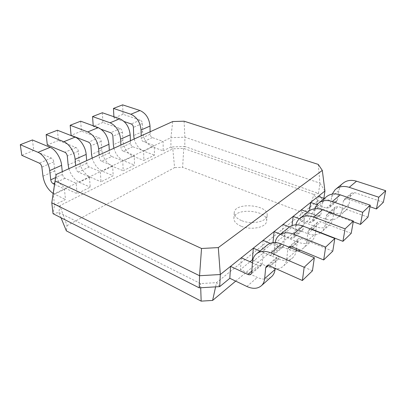 <?xml version="1.0" encoding="UTF-8"?>
<svg xmlns="http://www.w3.org/2000/svg" width="406" height="406" viewBox="0 0 406 406"><rect width="100%" height="100%" fill="white"/><g stroke="black" fill="none" stroke-linecap="round" stroke-linejoin="round"><path stroke-width="0.3" stroke-dasharray="2.03 1.52" d="M172.717 121.536L170.916 137.649L154.31 145.647L143.496 141.719C142.196 141.095 141.461 139.953 141.288 138.309L141.217 135.843M122.632 104.86L123.043 114.304L140.227 120.115C141.501 120.704 142.222 121.82 142.394 123.465L142.613 131.58C143.364 138.974 146.662 144.084 152.514 146.911L163.192 150.814L163.11 141.41L152.346 137.593C151.057 136.984 150.332 135.863 150.174 134.234L150.124 131.798M130.412 140.755L130.504 143.252C130.696 144.922 131.442 146.084 132.747 146.728L143.622 150.799L154.31 145.647L154.468 155.158L143.876 160.436L143.622 150.799L53.308 194.301L51.785 202.848M113.898 116.74L113.964 117.984L124.114 121.501M134.183 139.04C135.893 145.028 139.08 149.058 143.739 151.144L154.468 155.158M56.221 174.453L53.308 194.301L54.521 204.969L53.044 213.698L58.84 212.49L60.976 217.723M184.101 121.201L184.892 137.198L170.916 137.649L170.926 146.957L163.192 150.814M318.279 164.41L319.928 183.157L184.892 137.198L184.791 146.48L170.926 146.957L172.809 148.799L59.885 205.644L67.005 225.614L66.345 230.857M123.043 114.304L113.964 117.984M54.541 184.36L64.407 188.952L65.488 199.503L54.521 204.969L59.885 205.644L58.84 212.49L200.564 283.576L216.52 282.637L317.766 200.828L313.98 194.504L183.766 148.423L172.809 148.799L174.58 167.627L67.005 225.614M132.747 146.728L123.277 151.144L134.198 155.336L134.543 165.09L123.196 170.743L122.739 160.857L111.772 156.503L101.617 161.238L112.624 165.729L113.183 175.737L100.992 181.807L100.312 171.662L89.259 166.998L78.343 172.083L89.427 176.904L90.223 187.176L77.104 193.718L76.155 183.294L65.041 178.28C63.701 177.508 62.874 176.219 62.56 174.402L62.28 171.697M102.348 112.751L102.946 122.445L120.267 128.631C121.551 129.255 122.297 130.407 122.5 132.097L122.876 140.42C123.774 148.012 127.179 153.295 133.092 156.274L143.876 160.436M324.942 191.023L319.928 183.157L318.492 193.439L184.791 146.48L183.766 148.423L182.624 167.323L174.58 167.627M53.181 193.5L65.488 199.503M32.424 139.958L33.764 150.464L51.329 158.046C52.648 158.787 53.475 160.076 53.8 161.913L54.79 170.926C56.236 179.158 60.002 185.05 66.087 188.597L77.104 193.718M78.343 172.083C77.008 171.337 76.196 170.068 75.907 168.282L75.668 165.618M68.883 168.698C70.999 175.24 74.45 179.762 79.236 182.253L90.223 187.176M123.277 151.144C121.967 150.479 121.206 149.301 121.003 147.606L120.881 145.079M93.207 125.789L93.248 126.373L101.195 129.286M113.903 148.251C115.735 154.412 119.004 158.594 123.713 160.801L134.543 165.09M89.259 166.998C87.929 166.272 87.128 165.024 86.864 163.258L86.656 160.629M57.408 130.24L58.464 140.456L75.983 147.525C77.292 148.226 78.089 149.464 78.368 151.25L79.124 160.02C80.368 168.028 84.001 173.702 90.036 177.046L100.992 181.807M111.772 156.503C110.452 155.823 109.681 154.62 109.453 152.905L109.305 150.342M80.657 121.191L81.469 131.143L98.902 137.746C100.201 138.405 100.972 139.603 101.211 141.339L101.764 149.88C102.819 157.675 106.336 163.146 112.32 166.298L123.196 170.743M101.617 161.238C100.292 160.537 99.506 159.314 99.262 157.574L99.089 154.98M92.187 158.112C94.156 164.46 97.516 168.805 102.266 171.149L113.183 175.737M235.703 281.125L309.874 219.088L307.215 214.221L182.624 167.323M241.032 226.178C236.246 224.051 233.871 221.458 233.897 218.403C233.912 207.299 268.209 209.943 266.635 221.011C266.63 227.37 250.969 230.644 241.032 226.178M102.946 122.445L93.248 126.373M318.248 196.367L316.776 206.933L323.425 201.477L318.492 193.439L313.98 194.504L307.215 214.221M323.876 198.356L323.425 201.477L317.766 200.828L309.874 219.088M252.441 262.819L258.389 265.504C259.673 266.042 260.713 265.95 261.515 265.24L262.195 263.712L263.169 253.111C263.474 250.005 264.621 247.482 266.62 245.549M316.979 204.715L326.394 208.136L329.347 207.674L330.068 206.248L332.189 194.104M324.308 198.514L333.813 201.878L336.741 201.401L337.462 199.991L338.959 190.541C339.416 187.775 340.619 185.466 342.578 183.613M241.286 257.785L240.464 269.579L250.025 261.728M301.384 209.826L300.029 220.681L309.235 213.125L309.575 210.582M259.891 251.035L270.213 255.526C271.482 256.039 272.512 255.937 273.319 255.227L274.009 253.709L275.172 242.575M270.173 243.346L279.825 247.416C281.079 247.909 282.109 247.797 282.911 247.087L283.606 245.584L284.753 235.292C285.108 232.273 286.286 229.806 288.285 227.883M299.4 218.798L309.265 222.584L312.27 222.168L312.985 220.712L314.812 208.745M307.586 212.145L317.325 215.789L320.304 215.347L321.019 213.911L322.425 204.193C322.856 201.346 324.059 198.981 326.033 197.103M263.113 240.367L262.078 251.837L272.994 242.666M283.073 224.442L281.855 235.597L291.858 227.39L292.071 225.569M280.526 234.211L290.61 238.322L293.665 237.957L294.37 236.47L295.872 224.817M289.417 226.959L299.395 230.912L302.429 230.522L303.135 229.05L304.424 219.052C304.825 216.124 306.017 213.703 308.007 211.805M33.764 150.464L21.777 155.315M58.464 140.456L47.324 144.972M81.469 131.143L71.086 135.345M219.712 286.616L216.52 282.637L215.591 286.864M199.209 287.844L200.564 283.576L200.706 287.752M241.413 220.524C236.602 218.418 234.206 215.855 234.232 212.83C234.237 201.838 268.716 204.467 267.153 215.419C267.158 221.717 251.41 224.949 241.413 220.524M383.35 202.3L354.56 192.566L351.444 193.119L350.708 194.55L349.084 204.071C348.647 206.532 347.607 208.593 345.968 210.252C342.253 213.622 337.65 214.393 332.154 212.556L316.776 206.933M312.453 270.787L280.247 256.881C278.866 256.333 277.75 256.445 276.892 257.216L276.187 258.779L275.172 268.371M271.162 276.999C267.387 279.678 262.778 279.82 257.338 277.42L240.464 269.579M369.983 206.72L347.292 198.854L344.151 199.392L343.41 200.838L341.827 210.481C341.4 212.972 340.36 215.053 338.716 216.723C334.98 220.113 330.337 220.854 324.785 218.946L309.235 213.125M288.747 247.021L287.92 248.67L286.697 259.18C286.362 261.895 285.357 264.108 283.687 265.823C281.739 267.752 279.252 268.762 276.237 268.843M275.126 268.823L269.051 267.27L252.801 259.992M367.993 217.134L338.391 206.558L335.219 207.07L334.478 208.537L332.945 218.332C332.529 220.859 331.494 222.965 329.839 224.645C326.084 228.05 321.4 228.756 315.772 226.761L300.029 220.681M332.778 251.152L301.465 238.515C300.12 238.023 299.024 238.155 298.166 238.926L297.446 240.459L296.426 248.604M296.233 250.147L296.152 250.832C295.796 253.506 294.781 255.699 293.117 257.409C289.316 260.86 284.469 261.393 278.577 259.008L262.078 251.837M353.261 221.767L330.479 213.409C329.185 212.977 328.119 213.145 327.272 213.901L326.536 215.383L325.049 225.305C324.643 227.867 323.612 229.994 321.953 231.679L320.786 232.689M320.512 232.887C316.853 235.241 312.605 235.51 307.773 233.694L291.858 227.39M310.631 229.03L308.844 229.745L308.113 231.263L306.743 241.474C306.368 244.107 305.348 246.28 303.683 247.985L300.328 250.223M298.034 250.903C295.233 251.39 292.31 251.004 289.265 249.741L272.969 242.895M351.205 233.348L320.765 221.813C319.456 221.361 318.375 221.519 317.528 222.28L316.792 223.782L315.807 230.745M315.767 231.034L315.366 233.856C314.975 236.459 313.95 238.606 312.285 240.306C308.504 243.737 303.734 244.366 297.979 242.189L281.855 235.597M152.346 137.593L143.496 141.719M150.174 134.234L141.288 138.309M152.514 146.911L143.739 151.144M142.613 131.58L133.696 135.574M142.394 123.465L133.407 127.362M140.227 120.115L131.209 123.962M65.041 178.28L54.734 183.086M62.56 174.402L55.663 177.564M130.504 143.252L121.003 147.606M86.864 163.258L75.907 168.282M109.453 152.905L99.262 157.574M133.092 156.274L123.713 160.801M66.087 188.597L54.45 194.21M112.32 166.298L102.266 171.149M90.036 177.046L79.236 182.253M122.876 140.42L113.345 144.693M122.5 132.097L112.888 136.269M120.267 128.631L110.62 132.747M251.766 271.091L258.389 265.504M326.394 208.136L333.813 201.878M270.213 255.526L279.825 247.416M309.265 222.584L317.325 215.789M290.61 238.322L299.395 230.912M54.79 170.926L42.97 176.219M53.8 161.913L41.864 167.094M51.329 158.046L39.352 163.156M79.124 160.02L68.152 164.937M78.368 151.25L67.294 156.056M75.983 147.525L64.869 152.27M101.764 149.88L91.548 154.458M101.211 141.339L90.908 145.81M98.902 137.746L88.564 142.161M251.639 272.649L262.195 263.712M330.068 206.248L337.462 199.991M274.009 253.709L283.606 245.584M312.985 220.712L321.019 213.911M294.37 236.47L303.135 229.05M246.884 286.484L257.338 277.42M269.051 267.27L278.577 259.008M324.785 218.946L332.154 212.556M289.265 249.741L297.979 242.189M307.773 233.694L315.772 226.761M268.29 265.585L276.187 258.779M269.762 265.955L280.247 256.881M252.517 261.906L263.169 253.111M341.827 210.481L349.084 204.071M343.41 200.838L350.708 194.55M347.292 198.854L354.56 192.566M331.524 196.682L338.959 190.541M286.697 259.18L296.152 250.832M287.92 248.67L289.478 247.325M290.523 246.427L297.446 240.459M291.96 246.741L301.465 238.515M275.08 243.28L284.753 235.292M325.049 225.305L332.945 218.332M326.536 215.383L334.478 208.537M330.479 213.409L338.391 206.558M314.34 210.866L322.425 204.193M306.743 241.474L315.366 233.856M308.113 231.263L310.676 229.05M310.702 229.03L316.792 223.782M312.107 229.304L320.765 221.813M295.598 226.34L304.424 219.052M266.635 221.011L267.153 215.419M233.897 218.403L234.232 212.83M261.515 265.24L250.969 274.192M336.741 201.401L329.347 207.674M282.911 247.087L273.319 255.227M320.304 215.347L312.27 222.168M302.429 230.522L293.665 237.957M276.892 257.216L266.387 266.255M257.094 253.319L255.922 254.273M345.968 210.252L338.716 216.723M351.444 193.119L344.151 199.392M336.285 188.744L335.143 189.678M293.117 257.409L283.687 265.823M298.166 238.926L288.636 247.122M279.749 234.846L278.577 235.8M329.839 224.645L321.953 231.679M335.219 207.07L327.272 213.901M319.091 202.767L317.939 203.705M312.285 240.306L303.683 247.985M317.528 222.28L308.844 229.745M300.323 218.068L299.161 219.017"/><path stroke-width="0.61" d="M141.217 135.843L141.055 130.042C140.222 122.282 136.822 117.014 130.854 114.243L113.467 108.427L113.898 116.74M150.124 131.798L150.007 126.063C149.246 118.4 145.891 113.218 139.953 110.513L122.632 104.86L113.467 108.427M124.114 121.501L131.209 123.962C132.493 124.566 133.224 125.698 133.407 127.362L133.696 135.574L134.183 139.04M172.717 121.536L56.221 174.453L55.049 180.964L201.528 248.482L218.306 247.599L322.308 170.413L318.279 164.41L184.101 121.201L172.717 121.536M55.049 180.964L51.785 202.848L199.549 275.725L220.311 274.527L324.942 191.023L323.876 198.356M54.541 184.36L53.277 183.766C51.927 182.974 51.09 181.655 50.755 179.817L49.699 170.621C48.984 163.308 43.32 154.447 38.012 152.326L20.3 144.678L21.777 155.315L39.352 163.156C40.676 163.917 41.513 165.232 41.864 167.094L42.97 176.219C44.279 183.72 47.68 189.48 53.181 193.5M130.412 140.755L130.184 134.868C129.27 126.992 125.809 121.627 119.806 118.775L102.348 112.751L92.553 116.563L93.207 125.789M201.528 248.482L199.549 275.725L199.209 287.844L219.712 286.616L229.832 278.308L230.542 266.361L247.822 274.415C249.122 274.979 250.167 274.903 250.969 274.192L251.639 272.649L252.517 261.906C252.791 258.759 253.928 256.211 255.922 254.273C259.744 250.903 264.788 250.466 271.061 252.948L304.175 267.25L302.384 280.51L269.762 265.955C268.366 265.382 267.239 265.478 266.387 266.255L265.686 267.833L264.646 278.658C264.362 281.449 263.382 283.703 261.723 285.423C257.927 288.874 252.979 289.229 246.884 286.484L229.832 278.308M218.306 247.599L220.311 274.527L219.712 286.616M322.308 170.413L324.942 191.023M51.785 202.848L53.044 213.698L199.209 287.844M62.28 171.697L61.626 165.323C61.007 158.101 55.434 149.403 50.131 147.353L32.424 139.958L20.3 144.678M75.668 165.618L75.105 159.335C74.587 152.22 69.127 143.704 63.828 141.735L46.142 134.619L47.324 144.972L64.869 152.27C66.183 152.986 66.995 154.25 67.294 156.056L68.152 164.937L68.883 168.698M120.881 145.079L120.602 139.126C119.613 131.148 116.101 125.698 110.067 122.769L92.553 116.563M101.195 129.286L110.62 132.747C111.914 133.386 112.67 134.559 112.888 136.269L113.345 144.693L113.903 148.251M86.656 160.629L86.163 154.422C85.727 147.393 80.352 139.025 75.064 137.126L57.408 130.24L46.142 134.619M109.305 150.342L108.955 144.297C107.874 136.203 104.296 130.646 98.227 127.626L80.657 121.191L70.167 125.276L71.086 135.345L88.564 142.161C89.868 142.836 90.65 144.054 90.908 145.81L91.548 154.458L92.187 158.112M99.089 154.98L98.673 148.865C97.506 140.664 93.877 135.01 87.782 131.909L70.167 125.276M60.976 217.723L66.345 230.857L201.163 301.14L212.622 300.425L235.703 281.125M241.286 257.785L252.441 262.819M309.575 210.582L310.661 202.421L316.979 204.715M318.248 196.367L324.308 198.514M259.891 251.035L253.324 248.183L252.375 259.799L250.025 261.728M263.113 240.367L270.173 243.346M292.071 225.569L293.152 216.398L299.4 218.798M301.384 209.826L307.586 212.145M280.526 234.211L274.111 231.593L272.994 242.666M283.073 224.442L289.417 226.959M215.591 286.864L212.622 300.425M200.706 287.752L201.163 301.14M336.285 188.744L342.578 183.613C346.308 180.376 350.962 179.569 356.534 181.198L385.7 190.718L383.35 202.3L376.453 208.963L369.983 206.72M257.094 253.319L266.62 245.549C270.447 242.184 275.456 241.687 281.652 244.057L314.34 257.708L312.453 270.787L302.384 280.51M275.172 268.371L275.055 269.462C274.745 272.218 273.756 274.451 272.091 276.171L271.162 276.999M332.189 194.104L335.143 189.678C338.888 186.42 343.583 185.638 349.226 187.333L378.773 197.22L376.453 208.963M275.172 242.575C275.603 239.824 276.74 237.566 278.577 235.8C282.403 232.445 287.367 231.887 293.477 234.13L325.663 247.081L323.678 259.942L291.96 246.741L288.747 247.021M276.237 268.843L275.126 268.823M252.801 259.992L252.375 259.799M319.091 202.767L326.033 197.103C329.804 193.824 334.549 193.073 340.269 194.85L370.272 205.203L367.993 217.134L360.462 224.411L353.261 221.767M279.749 234.846L288.285 227.883C292.107 224.538 297.03 223.939 303.064 226.081L334.828 238.474L332.778 251.152L323.678 259.942M296.426 248.604L296.233 250.147M314.812 208.745L317.939 203.705C321.719 200.407 326.51 199.686 332.301 201.538L362.695 212.313L360.462 224.411M320.786 232.689L320.512 232.887M295.872 224.817C296.431 222.503 297.527 220.57 299.161 219.017C302.967 215.687 307.849 215.038 313.797 217.073L345.075 228.857L342.948 241.326L312.107 229.304L310.631 229.03M300.328 250.223L298.034 250.903M300.323 218.068L308.007 211.805C311.803 208.486 316.644 207.801 322.521 209.75L353.387 221.052L351.205 233.348L342.948 241.326M315.807 230.745L315.767 231.034M304.175 267.25L314.34 257.708M378.773 197.22L385.7 190.718M325.663 247.081L334.828 238.474M362.695 212.313L370.272 205.203M345.075 228.857L353.387 221.052M150.007 126.063L141.055 130.042M139.953 110.513L130.854 114.243M54.734 183.086L53.277 183.766M55.663 177.564L50.755 179.817M119.806 118.775L110.067 122.769M130.184 134.868L120.602 139.126M247.822 274.415L251.766 271.091M50.131 147.353L38.012 152.326M61.626 165.323L49.699 170.621M75.064 137.126L63.828 141.735M86.163 154.422L75.105 159.335M98.227 127.626L87.782 131.909M108.955 144.297L98.673 148.865M264.646 278.658L275.055 269.462M265.686 267.833L268.29 265.585M271.061 252.948L281.652 244.057M349.226 187.333L356.534 181.198M289.478 247.325L290.523 246.427M293.477 234.13L303.064 226.081M332.301 201.538L340.269 194.85M313.797 217.073L322.521 209.75M272.091 276.171L261.723 285.423"/></g></svg>
